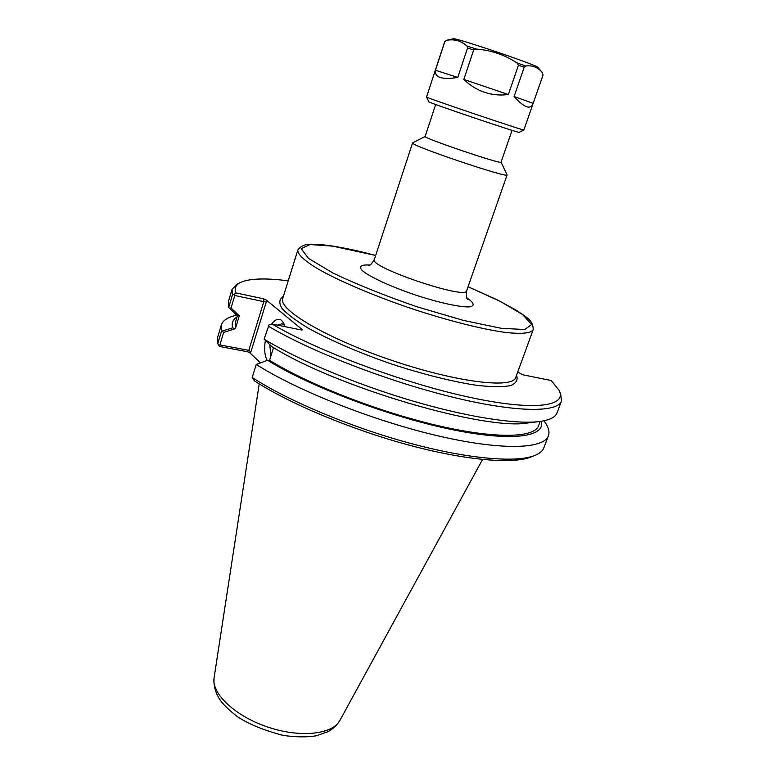 <?xml version="1.0" encoding="UTF-8"?>
<svg xmlns="http://www.w3.org/2000/svg" width="776" height="776" viewBox="0 0 776 776"><rect width="100%" height="100%" fill="white"/><g stroke="black" fill="none" stroke-linecap="round" stroke-linejoin="round"><path stroke-width="1.16" d="M425.132 136.45L412.58 142.92C408.525 144.86 509.134 178.916 507.087 174.901L501.053 162.145M435.685 104.498L425.122 136.479C422.105 137.711 502.693 164.987 501.044 162.174L512.073 130.358M540.174 421.426L538.554 425.772C534.412 438.003 495.263 439.129 436.316 425.258C377.485 411.445 307.703 384.042 269.553 360.306L267.584 360.287C309.09 386.157 387.505 416.043 449.226 429.012C511.132 442.097 545.77 437.13 541.318 421.261M264.112 339.16C297.674 359.676 354.768 383.761 410.543 400.358C466.357 416.935 515.371 424.53 539.126 421.562L528.349 422.881C486.29 431.146 335.94 387.214 271.862 346.61L264.112 339.16L269.136 324.649L272.104 324.038L301.389 329.965L302.281 329.945L302.019 329.431L301.408 329.975M232.625 327.87L221.48 331.265L217.765 343.584L218.667 345.242L219.55 346.484L247.36 351.703L249.882 352.857L250.852 351.964L248.805 350.354L219.87 344.913L223.633 332.438L235.274 328.694L232.625 327.87C231.374 323.185 232.868 319.518 237.107 316.889M235.274 328.694L235.215 323.097L237.592 315.279M221.48 331.265L221.315 325.057C222.945 320.207 228.222 316.899 237.165 315.143M235.38 328.714L239.309 315.803L231.006 308.024L229.289 308.091L236.554 314.949L239.202 315.784M231.006 308.024L234.788 295.501L263.821 301.651L248.805 350.354L247.36 351.703M250.852 351.964L266.333 301.845L266.216 299.953L263.646 298.828L235.739 292.882L234.022 294.376L234.788 295.501M234.022 294.376L232.402 295.055L228.677 307.412L229.289 308.091M222.324 331.168L223.633 332.438M218.667 345.242L219.87 344.913M273.53 347.609L269.553 360.306M543.918 420.796C548.389 426.567 549.883 431.563 548.409 435.763L543.957 447.597C542.763 450.788 539.795 453.388 535.062 455.366L531.628 456.783C513.702 464.339 466.638 460.634 408.894 445.094C351.208 429.555 289.564 403.665 254.402 380.87L252.2 377.485L256.255 364.429L267.584 360.287M517.699 372.092L522.684 374.76L551.261 380.541L559.059 390.299C567.528 406.575 533.869 411.387 468.064 396.963C402.472 382.684 316.666 350.539 272.104 324.038M266.333 301.845L263.821 301.651L263.646 298.828M249.882 352.857L260.309 362.702M277.701 325.173L282.027 323.708L284.588 325.377M270.911 355.971L269.786 344.66M284.947 326.638L283.715 323.214L281.63 320.43C278.506 318.141 275.16 319.382 271.581 324.145M265.344 340.46C264.015 349.074 264.635 355.718 267.225 360.404M266.216 299.953L302.019 329.431M268.176 326.056C309.226 350.723 385.876 380.647 450.449 396.623C515.167 412.667 557.546 412.929 561.504 401.017L560.641 393.548L559.059 390.299M235.739 292.882C234.216 288.255 235.797 284.782 240.473 282.464C249.368 278.448 265.285 277.895 288.226 280.825M240.473 282.464L237.243 284.084L232.024 289.496L232.402 295.055M232.024 289.496L228.367 301.631L228.677 307.412M217.765 343.584L217.678 337.153L221.315 325.057M535.062 455.366C516.903 463.029 468.762 459.159 409.67 443.154C350.626 427.169 287.683 400.629 252.2 377.485M548.409 435.763C543.85 449.246 501.141 450.74 436.694 435.549C372.383 420.446 296.558 390.27 256.255 364.429M539.126 421.562C549.437 420.223 555.403 417.323 557.032 412.88L561.504 401.017M533.102 103.547C530.522 110.027 524.188 107.689 514.1 96.515L524.198 67.26L525.692 66.018C532.511 65.126 538.049 67.308 542.288 72.566L543.054 75.039L523.878 129.961C526.06 131.571 423.832 96.971 426.548 97.019L444.677 41.72L446.404 40.352C454.193 38.819 461.051 40.721 466.977 46.056L467.559 48.005L457.772 77.425C442.01 79.938 434.57 77.542 435.443 70.238L444.823 41.652L446.404 40.352M518.455 65.174L508.358 94.536C491.421 96.622 476.58 91.587 463.825 79.443L473.67 49.955L476.377 49.053C491.053 50.207 504.545 54.795 516.865 62.817L518.455 65.174L524.198 67.26M457.772 77.425L435.443 70.238M508.358 94.536L463.825 79.443M533.17 103.353L514.1 96.515M542.288 72.566L537.923 67.415C538.272 65.494 454.27 37.064 453.378 38.8L446.181 40.371M523.878 129.961L519.154 132.347C520.919 133.938 426.48 101.966 428.856 101.782L426.548 97.019M283.385 296.345C279.263 299.032 278.739 302.97 281.824 308.179C287.12 314.057 296.073 320.789 308.673 328.384C329.945 340.169 358.929 352.692 390.532 363.653C422.299 374.148 452.932 381.792 476.988 385.352C491.615 386.981 502.819 387.059 510.589 385.614C516.205 383.344 518.184 379.9 516.535 375.264M533.199 329.664L515.749 377.427C512.946 389.019 456.598 382.374 391.657 360.326C326.686 338.404 277.886 309.459 282.697 298.547L297.848 249.998C297.363 254.237 304.279 260.658 318.587 269.272C339.257 281.009 372.878 295.384 409.408 307.888C446.025 320.139 481.469 329.14 505.021 332.38C521.617 334.223 531.007 333.321 533.199 329.664C533.267 319.615 525.09 316.608 516.554 310.39L497.173 299.808L468.074 286.722L500.219 301.379L522.646 314.581L531.686 324.533L524.721 329.528L501.17 328.287L463.495 320.43L417.469 306.947C385.109 295.782 356.911 284.462 332.855 272.977L308.605 258.466L301.166 248.66L310.07 244.537L332.613 246.118L375.662 255.469L364.778 252.656C348.395 248.64 334.466 246.031 323 244.818C312.311 244.556 303.959 241.937 297.848 249.998M369.842 265.023C360.869 264.548 358.386 266.44 362.402 270.688C369.58 276.76 390.124 286.325 413.947 294.502C437.829 302.475 459.964 307.354 469.354 306.889C475.125 305.948 474.301 302.95 466.88 297.868M467.715 299.245C466.415 298.867 466.056 296.054 466.648 290.787C466.715 300.205 368.561 266.983 374.323 259.543C371.597 264.082 369.609 266.1 368.348 265.605M214.079 677.865C213.439 685.363 215.321 692.541 219.744 699.418C222.925 704.142 228.736 709.846 237.175 716.52C248.572 724.095 263.966 730.4 283.376 735.444C296.539 737.219 307.558 737.316 316.424 735.745L327.821 731.768C332.952 728.994 336.968 725.22 339.869 720.438C332.632 734.523 300.07 738.092 267.555 726.996C234.973 716.054 211.285 693.443 214.079 677.865L259.223 383.907M473.67 49.955L467.559 48.005M525.692 66.018L516.865 62.817M476.377 49.053L466.977 46.056M466.648 290.787L507.087 174.901M374.323 259.543L412.58 142.92M339.869 720.438L482.556 459.499"/></g></svg>
